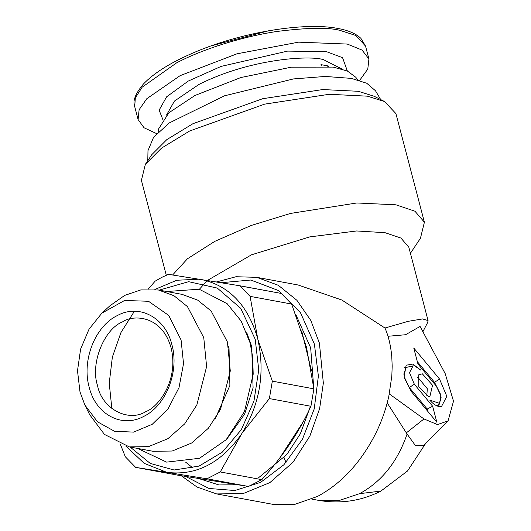 <?xml version="1.0" encoding="UTF-8"?>
<svg xmlns="http://www.w3.org/2000/svg" width="531" height="531" viewBox="0 0 531 531"><rect width="100%" height="100%" fill="white"/><g stroke="black" fill="none" stroke-linecap="round" stroke-linejoin="round"><path stroke-width="0.8" d="M387.212 402.896L407.078 434.046L415.581 445.781L423.565 445.449L448.078 420.877L453.507 401.17L445.197 373.638L420.081 326.439L405.558 334.736L387.975 336.276M181.224 475.716L197.074 487.066L216.655 493.93L273.465 504.45L294.917 504.317L317.365 496.492C340.398 484.179 359.235 464.34 373.89 436.98C380.614 424.209 385.586 410.675 388.805 396.365L391.825 376.021L392.183 366.151L391.772 356.507C390.716 345.349 388.446 335.851 384.968 328.019L408.246 321.308L422.583 318.932L428.066 320.585L427.734 322.317L422.888 331.722M406.467 432.758L423.984 418.959L437.464 424.581L448.078 420.877M423.984 418.959L389.323 393.929M285.997 462.541L283.899 457.191M436.263 386.044L417.957 364.014L413.755 348.004L439.542 379.034L446.823 396.292L441.48 406.58L439.077 406.527C435.931 405.883 432.805 403.726 429.705 400.062L439.555 403.368L440.876 395.708L436.263 386.044M414.658 365.886L413.058 365.852L409.494 372.709L414.346 384.218L432.652 406.248L436.854 422.258L411.067 391.228L404.151 376.731L406.122 365.228L412.826 364.067L420.904 370.2L414.658 365.886M428.278 396.451L418.826 386.926L418.733 374.813L422.337 373.811L432.539 385.274L429.878 396.478L428.278 396.451M384.968 328.019L341.831 300.015L298.117 284.994L256.765 277.335L236.016 276.731L216.442 281.948M199.397 289.262L207.01 280.813M207.375 280.481L251.428 254.834L309.719 236.906L356.626 230.965L384.995 232.684L400.905 238.041L408.83 247.26L428.066 320.585M216.655 493.93L243.112 493.591L269.901 482.593L293.072 462.169L309.878 436.051L319.629 408.604L323.346 383.077L319.41 343.106L310.794 320.439L296.902 300.3L278.33 285.293L256.765 277.335M439.542 379.034L434.517 382.327L440.564 394.354M441.122 397.659L438.579 406.421M434.517 382.327L417.339 361.657M432.652 406.248L427.216 409.043L409.315 387.511L404.436 378.065M403.799 374.189L406.049 367.472L413.058 365.852M404.562 367.678L406.049 367.472M427.833 411.399L427.216 409.043M417.346 377.594L418.136 377.674L427.309 388.712L426.805 395.987M172.608 274.978L187.43 258.803L214.743 241.379L251.176 225.483L290.523 213.429L356.812 202.975L395.934 204.813L414.93 211.205L424.402 222.224L420.439 238.266L410.417 253.32M185.664 476.44L209.022 488.48L234.855 490.518L260.648 482.347L283.893 464.764L302.358 439.462L314.233 408.923L318.381 376.061L314.392 344.101L300.513 312.779L278.383 290.497L250.771 280.029L221.115 282.704M166.296 275.231L141.405 180.348L145.368 164.305L161.537 148.109L189.613 131.011L264.63 104.136L329.2 94.286L367.432 96.171L384.57 101.554L395.9 113.581L424.402 222.224M145.368 164.305L151.78 154.674L166.82 139.613L192.932 123.703L262.699 98.713L322.755 89.553L358.319 91.299L374.255 96.303L384.57 101.554M147.983 150.638L153.559 137.317L169.256 122.953L224.421 95.832L293.451 78.933L325.291 76.451L351.296 78.382L366.762 83.261L375.483 90.761L380.694 99.576M185.651 462.176L192.965 468.03M120.378 444.334L125.316 456.753L135.631 467.36L177.175 475.053L248.528 486.469L261.81 479.646C272.396 467.877 281.815 455.877 290.059 443.644C298.203 431.391 305.159 418.932 310.92 406.275L313.881 388.845L306.453 347.135L291.638 304.051L281.317 293.451L239.773 285.758L168.42 274.335L161.696 277.414L155.138 281.164L148.156 289.183M135.631 467.36L206.984 478.776L248.528 486.469M261.81 479.646L220.265 471.953L241.937 433.349L269.376 398.582L310.92 406.275M313.881 388.845L272.337 381.152L257.88 339.488L250.088 296.358L291.638 304.051M125.86 446.12L144.22 463.357L166.422 472.185M206.984 478.776L220.265 471.953M168.805 472.563C196.57 475.325 220.398 463.072 240.297 435.805M269.376 398.582L272.337 381.152M241.937 433.349C259.885 404.084 265.195 372.802 257.88 339.488M250.088 296.358L239.773 285.758M257.137 336.654C247.313 304.635 228.801 285.598 201.594 279.558M199.205 279.18L176.723 280.262L154.866 289.461M158.152 132.166L158.504 129.073L168.891 112.758L194.97 95.467L240.895 77.526L291.273 67.185L333.156 67.105L347.4 71.028L355.83 77.3L357.177 79.696M159.207 290.132L188.618 281.682L217.305 288.094L240.735 308.345L255.219 339.249L258.743 369.881L253.937 401.184L241.32 429.665L222.323 452.133L199.039 466.105L174.075 470.008L150.233 463.404L130.148 447.042M111.849 408.585L109.24 383.13L112.36 357.104L120.962 332.519L134.389 311.259M227.129 438.679L244.612 414.153L253.095 387.842L251.654 346.351L246.762 332.678M328.643 66.508L328.516 66.03L320.989 64.636L321.335 65.957M162.798 119.422L159.127 110.129L166.615 96.841L188.273 81.064L221.042 66.421L287.623 51.102L326.565 51.693L342.561 57.693L347.354 71.008M328.516 66.03L327.766 66.421M359.64 80.407L367.784 69.076L368.926 58.981L362.069 50.08L347.261 44.06L298.601 42.155L236.965 53.81L180.102 75.661L146.821 98.686L139.122 109.705L138.1 119.535L144.047 127.772L156.711 133.646M84.88 405.034L89.712 414.744L104.434 434.411L129.318 446.89L152.994 451.277L172.163 451.031L191.565 443.06L208.358 428.265L220.531 409.348L230.288 370.97L227.434 342.01L211.132 311L197.678 300.128L182.053 294.366L158.377 289.979L140.828 289.913L124.685 295.395L109.884 305.816L101.899 313.144L89.049 329.147L80.619 349.059L77.493 370.771L80.008 391.958L84.88 405.034L97.518 421.82L114.497 431.265L133.593 432.121L152.278 424.276L168.115 408.77L179.007 387.637L183.527 363.655L181.084 339.986L168.725 315.421L148.507 301.276L124.586 300.466L101.899 313.144M129.318 446.89L148.488 446.651L167.896 438.679L184.682 423.884L196.855 404.961L206.612 366.582L203.758 337.63L187.456 306.619L174.002 295.747L158.377 289.979M117.324 315.56C139.235 303.506 165.4 317.478 171.898 344.705C179.531 371.355 166.05 405.711 143.768 416.384C121.858 428.437 95.693 414.465 89.195 387.238C81.562 360.589 95.042 326.226 117.324 315.56M211.557 45.759L268.713 30.765M146.065 411.479C128.409 422.835 101.726 408.585 97.558 385.572C90.097 364.246 103.844 329.207 122.555 321.859C132.836 314.531 161.862 314.863 171.068 347.765C179.266 381.192 157.289 407.748 146.065 411.479M380.866 491.102C361.02 501.085 340.159 504.151 318.268 500.302L339.269 500.467L359.606 493.651L380.866 491.102L407.489 471.024L425.829 443.179M359.606 493.651C381.663 481.677 397.493 461.811 407.078 434.046M409.315 387.511L414.346 384.218M258.697 477.628L286.767 454.602L300.347 433.807L310.476 406.195M313.629 386.415L310.668 347.838L295.966 314.89M268.494 291.074L236.083 285.147M198.886 478.597L218.984 484.956L237.291 484.73M166.488 115.108L174.427 101.082L198.886 84.469C250.32 58.556 309.779 55.204 323.439 59.651L342.017 69.057M365.54 46.097L360.901 38.358C355.936 33.632 348.296 30.34 337.981 28.475C303.905 21.618 238.95 32.783 192.401 53.253C170.086 62.943 153.764 73.192 143.443 83.998C135.365 93.602 132.458 101.155 134.721 106.651L135.319 97.91L142.135 87.217L176.723 62.777C206.844 47.086 248.249 35.511 277.759 31.362C307.502 27.678 328.158 27.327 339.721 30.3L355.923 35.524L365.54 46.097L368.926 58.981M318.268 500.302L311.83 499.107M439.562 403.374L437.033 405.903M301.674 330.939L311.538 370.97M302.955 422.238L279.671 458.134M147.777 160.681L147.99 150.446M357.655 79.829L355.83 77.307M137.609 448.423L166.608 462.123L199.517 458.286L226.179 439.708L244.486 411.545L253.194 374.182L252.703 357.024L250.094 342.907L241.213 321.169L227.228 303.759L199.191 289.222L166.661 291.512M228.483 346.484L229.027 348.436L229.896 385.46L215.009 419.238M134.721 106.651L138.1 119.535"/></g></svg>
